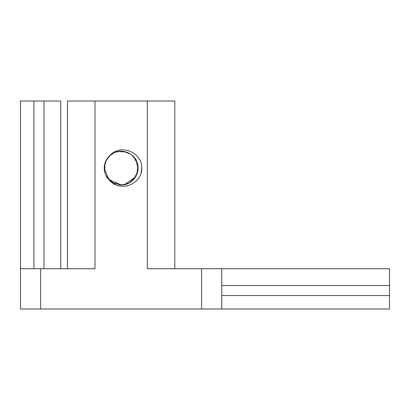 <?xml version="1.0" encoding="UTF-8"?>
<svg xmlns="http://www.w3.org/2000/svg" width="410" height="410" viewBox="0 0 410 410"><rect width="100%" height="100%" fill="white"/><g stroke="black" fill="none" stroke-linecap="round" stroke-linejoin="round"><path stroke-width="0.61" d="M106.672 159.403L104.709 164.241M105.857 175.254L108.968 179.795M118.782 184.808L121.975 184.941M133.88 179.16L135.326 177.217M137.37 163.498L136.376 160.879M126.142 151.987L123.42 151.392M110.367 155.108L108.44 157.004M104.371 169.996L104.919 172.718M113.611 183.203L116.138 184.203M104.253 168.479L109.121 180.01L121.683 184.992M129.678 182.65L135.582 176.879M137.986 169.058L136.361 160.751M130.764 154.242L123.466 151.357M113.765 152.93L109.219 156.133M104.668 164.425L104.371 170.017M109.06 179.887L113.585 183.193M124.414 184.654L129.652 182.67M136.791 174.399L137.929 166.178M134.967 158.429L131.036 154.432M120.586 151.234L115.097 152.341M106.708 159.346L104.371 166.071M105.923 175.403L111.223 181.789M118.941 184.833L121.135 184.966L127.187 183.88M133.952 179.078L137.663 171.657M137.335 163.364L133.137 156.2M126.013 151.946L117.726 151.546M110.264 155.19L105.898 160.812M110.162 180.938A16.892 16.892 0 0 1 110.162 155.262C119.218 145.176 137.104 150.157 141.091 162.76M108.102 178.842L119.069 184.889L121.124 185.007C132.076 185.351 140.779 173.584 137.34 163.221C134.306 151.859 118.838 147.292 110.162 155.262M141.742 167.321L140.948 173.712M141.055 162.77A20.618 20.618 0 0 1 141.055 173.425C137.114 186.053 119.243 191.009 110.141 180.964M60.757 268.734L60.757 101.009L20.5 101.009L20.5 268.734L94.971 268.734L94.971 101.009L174.809 101.009L174.809 268.734M33.917 268.734L33.917 101.009M43.983 268.734L43.983 101.009M141.711 169.186L141.552 170.985M121.15 184.997L124.548 184.669L135.648 176.766M137.991 168.992L136.304 160.643M130.667 154.175L123.405 151.351M113.688 152.971L109.029 156.323M105.016 163.057L104.647 171.764M221.774 285.509L389.5 285.509L389.5 268.734L147.303 268.734L147.303 101.009M67.465 268.734L67.465 101.009L94.971 101.009M221.774 295.574L389.5 295.574L389.5 285.509M221.774 268.734L221.774 308.991L389.5 308.991L389.5 295.574M221.774 308.991L20.5 308.991L20.5 268.734M201.643 268.734L201.643 308.991M40.626 268.734L40.626 308.991"/></g></svg>
